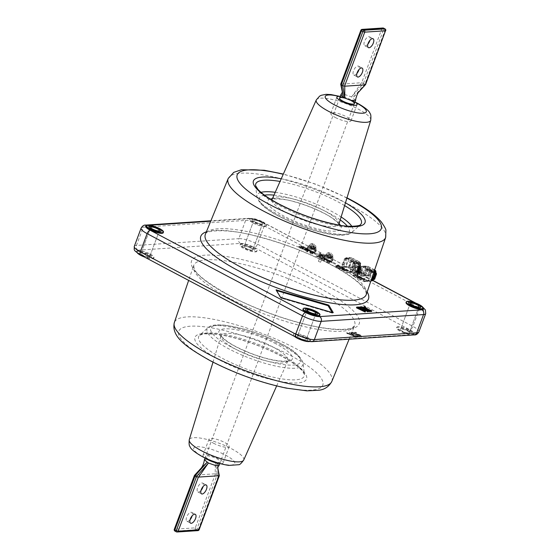 <?xml version="1.0" encoding="UTF-8"?>
<svg xmlns="http://www.w3.org/2000/svg" width="560" height="560" viewBox="0 0 560 560"><rect width="100%" height="100%" fill="white"/><g stroke="black" fill="none" stroke-linecap="round" stroke-linejoin="round"><path stroke-width="0.42" stroke-dasharray="2.8 2.1" d="M324.702 256.011L325.703 255.584A3.654 0.882 -159.5 0 1 325.556 255.682A3.654 0.882 -159.5 0 1 320.432 254.359A3.654 0.882 -159.5 0 1 318.927 253.204A3.654 0.882 -159.5 0 1 320.418 252.784L320.565 253.813A2.87 0.693 20.5 0 0 319.368 253.946A2.87 0.693 20.5 0 0 319.389 254.142A2.87 0.693 20.5 0 0 320.572 255.052A2.87 0.693 20.5 0 0 324.59 256.088A2.87 0.693 20.5 0 0 324.702 256.011L324.205 256.018C324.66 255.563 323.946 255.185 322.07 254.884A2.87 0.693 20.5 0 0 319.144 254.534A2.87 0.693 20.5 0 0 320.348 255.633A2.87 0.693 20.5 0 0 324.52 256.543A2.87 0.693 20.5 0 0 324.205 256.018L324.702 256.011M137.389 253.015A8.96 2.17 -159.5 0 1 136.934 251.881A8.96 2.17 -159.5 0 1 149.961 254.709A8.96 2.17 -159.5 0 1 153.72 258.153A8.96 2.17 -159.5 0 1 144.361 256.97M150.206 254.058A8.96 2.17 -159.5 0 1 153.965 257.502A8.96 2.17 -159.5 0 1 140.938 254.674A8.96 2.17 -159.5 0 1 137.179 251.23A8.96 2.17 -159.5 0 1 150.206 254.058M142.919 255.178A4.662 1.127 -159.5 0 1 140.966 253.386A4.662 1.127 -159.5 0 1 147.742 254.856A4.662 1.127 -159.5 0 1 149.695 256.648A4.662 1.127 -159.5 0 1 142.919 255.178A4.662 1.127 -159.5 0 1 140.966 253.386A4.662 1.127 -159.5 0 1 147.742 254.856A4.662 1.127 -159.5 0 1 149.695 256.648A4.662 1.127 -159.5 0 1 142.919 255.178M163.219 232.75A8.96 2.17 20.5 0 0 159.46 229.306A8.96 2.17 20.5 0 0 146.433 226.471M294.539 336.455A8.96 2.17 -159.5 0 1 293.454 334.719A8.96 2.17 -159.5 0 1 306.481 337.554A8.96 2.17 -159.5 0 1 310.24 340.998A8.96 2.17 -159.5 0 1 309.106 341.565M306.726 336.903A8.96 2.17 -159.5 0 1 310.485 340.347A8.96 2.17 -159.5 0 1 297.458 337.512A8.96 2.17 -159.5 0 1 293.699 334.068A8.96 2.17 -159.5 0 1 306.726 336.903M299.439 338.016A4.662 1.127 -159.5 0 1 297.486 336.224A4.662 1.127 -159.5 0 1 304.255 337.701A4.662 1.127 -159.5 0 1 306.208 339.493A4.662 1.127 -159.5 0 1 299.439 338.016M319.739 315.588A8.96 2.17 20.5 0 0 315.98 312.144A8.96 2.17 20.5 0 0 302.953 309.316M409.563 330.736A8.96 2.17 -159.5 0 1 413.322 334.18A8.96 2.17 -159.5 0 1 400.295 331.345A8.96 2.17 -159.5 0 1 396.536 327.901A8.96 2.17 -159.5 0 1 409.563 330.736M409.808 330.085A8.96 2.17 -159.5 0 1 413.567 333.529A8.96 2.17 -159.5 0 1 400.54 330.694A8.96 2.17 -159.5 0 1 396.781 327.25A8.96 2.17 -159.5 0 1 409.808 330.085M402.521 331.198A4.662 1.127 -159.5 0 1 400.561 329.406A4.662 1.127 -159.5 0 1 407.337 330.883A4.662 1.127 -159.5 0 1 409.29 332.675A4.662 1.127 -159.5 0 1 402.521 331.198A4.662 1.127 -159.5 0 1 400.561 329.406A4.662 1.127 -159.5 0 1 407.337 330.883A4.662 1.127 -159.5 0 1 409.29 332.675A4.662 1.127 -159.5 0 1 402.521 331.198M422.821 308.77A8.96 2.17 20.5 0 0 419.062 305.326A8.96 2.17 20.5 0 0 406.035 302.498M253.043 247.891A8.96 2.17 -159.5 0 1 256.802 251.335A8.96 2.17 -159.5 0 1 243.775 248.507A8.96 2.17 -159.5 0 1 240.016 245.063A8.96 2.17 -159.5 0 1 253.043 247.891M253.288 247.24A8.96 2.17 -159.5 0 1 257.047 250.684A8.96 2.17 -159.5 0 1 244.02 247.856A8.96 2.17 -159.5 0 1 240.261 244.412A8.96 2.17 -159.5 0 1 253.288 247.24M246.001 248.36A4.662 1.127 -159.5 0 1 244.048 246.568A4.662 1.127 -159.5 0 1 250.817 248.038A4.662 1.127 -159.5 0 1 252.777 249.83A4.662 1.127 -159.5 0 1 246.001 248.36M255.745 222.299A4.662 1.127 -159.5 0 1 253.792 220.507A4.662 1.127 -159.5 0 1 260.561 221.984A4.662 1.127 -159.5 0 1 262.514 223.776A4.662 1.127 -159.5 0 1 255.745 222.299M262.787 221.837A8.96 2.17 -159.5 0 1 266.546 225.281A8.96 2.17 -159.5 0 1 253.519 222.446A8.96 2.17 -159.5 0 1 249.76 219.002A8.96 2.17 -159.5 0 1 262.787 221.837M253.274 223.097A8.96 2.17 20.5 0 0 266.301 225.932A8.96 2.17 20.5 0 0 262.542 222.488A8.96 2.17 20.5 0 0 249.515 219.653A8.96 2.17 20.5 0 0 253.274 223.097M356.013 336.462L347.018 332.906L352.891 335.027L355.257 336.707L359.366 336.434L352.191 333.067L351.484 332.262L349.321 332.409L357.595 336.357L356.013 336.462L355.768 337.113L346.675 333.151L346.92 332.5M346.675 333.151L347.627 333.809L348.117 332.941M347.872 333.592L354.298 336.546L354.536 335.895M354.298 336.546L355.012 337.358L355.257 336.707M355.012 337.358L359.128 337.085L359.366 336.434M359.128 337.085L351.946 333.718L351.085 333.144L351.708 332.381L351.463 333.032L349.083 333.06L351.225 333.767L351.47 333.109M351.946 333.718L352.191 333.067M351.225 333.767L357.357 337.008L357.595 336.357M357.357 337.008L355.768 337.113M349.3 333.172L349.545 332.521M351.988 332.36L359.632 334.943L360.311 335.916L357.721 335.307L361.865 336.175L361.144 337.022L361.389 336.364L360.808 335.181L353.395 332.661L356.671 332.822L354.802 332.045L351.771 332.248L351.743 333.011L359.387 335.594L359.632 334.943M359.387 335.594L360.073 336.567L357.476 335.958L357.721 335.307M357.476 335.958L361.144 337.022L360.57 335.832L360.808 335.181M360.57 335.832L359.191 335.216L359.436 334.565M359.191 335.216L353.15 333.312L356.433 333.473L354.557 332.696L351.743 333.011M354.522 333.221L354.767 332.57M356.286 333.48L356.531 332.829M372.932 280.581L362.299 274.953L360.801 275.387C361.144 274.939 360.43 274.561 358.666 274.253L357.161 273.182L357.014 272.16L362.299 274.953A3.654 0.882 -159.5 0 1 357.028 273.728A3.654 0.882 -159.5 0 1 357.014 272.16L325.822 255.493L357.819 272.426M321.09 255.584L322.574 255.486L321.09 255.584M322.07 254.884L320.565 253.813M418.887 331.877A14.336 3.465 20.5 0 0 412.874 326.368L257.481 244.125L264.299 225.883A3.584 1.645 117.9 0 0 264.124 222.838A3.584 1.645 117.9 0 0 263.662 222.747L325.822 255.493M364.994 281.281L363.055 280.56L366.142 280.357L366.107 279.944L368.221 281.057L364.84 280.861L364.392 280.917L364.994 281.281M366.604 281.386L364.147 281.568L364.707 281.974L362.81 281.218L365.897 281.008L365.862 280.595L367.976 281.708L366.604 281.386L366.849 280.728M364.84 280.861L364.595 281.519M359.8 277.781L357.637 277.928L362.642 279.223L362.425 278.775L364.77 280.014L363.321 279.643L360.948 279.804L361.06 280.259L358.715 279.02L362.334 279.244L357.329 277.942L357.546 278.397L355.201 277.158L359.016 277.368L358.904 276.913L361.151 278.159L359.8 277.781L360.045 277.13L357.882 277.277L357.637 277.928M357.882 277.277L362.887 278.572L362.67 278.124L365.015 279.363L364.665 280.021M364.91 279.37L363.566 278.992L363.321 279.643M363.566 278.992L361.193 279.153L361.165 280.252L361.41 279.601L358.96 278.369L362.572 278.593L357.574 277.291L357.784 277.746L355.439 276.507L359.261 276.717L359.149 276.255L361.494 277.501L360.045 277.13M361.193 279.153L361.41 279.601L361.193 279.153M362.572 278.593L362.334 279.244M357.574 277.291L357.329 277.942M354.676 275.821L352.73 275.1L355.824 274.897L355.684 274.484L357.896 275.597L354.515 275.401L354.067 275.457L354.676 275.821M356.279 275.919L353.822 276.108L354.389 276.514L352.485 275.751L355.579 275.548L355.544 275.128L357.658 276.248L356.279 275.919L356.524 275.268M354.515 275.401L354.27 276.052M345.688 269.654L340.669 268.352L340.886 268.807L338.534 267.561L339.99 267.932L342.363 267.771L342.251 267.316L344.603 268.562L340.977 268.331L345.996 269.633L345.779 269.185L348.131 270.424L344.302 270.214L344.414 270.676L342.062 269.43L345.688 269.654M339.745 268.583L342.118 268.422L342.006 267.967L344.358 269.213L340.732 268.982L345.751 270.284L345.534 269.836L347.886 271.082L344.057 270.865L344.169 271.327L341.817 270.081L345.443 270.305L340.424 269.003L340.641 269.458L338.289 268.212L339.745 268.583L339.99 267.932M342.363 267.771L342.118 268.422M336.791 267.204L338.8 267.897L336.154 267.113L335.524 266.203L340.466 267.4L337.295 265.895L338.401 266.056L341.691 267.799L336.476 266.56L336.791 267.204L337.029 266.553L338.891 267.162L338.646 267.813M338.891 267.162L336.399 266.462L335.762 265.552L335.524 266.203M335.762 265.552L336.525 265.615L336.28 266.273M336.525 265.615L338.471 266.091L338.226 266.742M338.471 266.091L340.711 266.749L337.54 265.244L338.639 265.405L341.936 267.148L336.721 265.909L337.029 266.553M337.54 265.244L337.295 265.895M338.639 265.405L338.401 266.056M328.335 260.372L332.563 262.185L327.362 260.946L327.67 261.59L329.679 262.283L327.04 261.506L326.41 260.589L331.345 261.786L328.335 260.372M329.434 262.934L326.795 262.157L326.165 261.24L331.1 262.437L327.936 260.939L329.035 261.1L332.318 262.836L327.117 261.597L327.425 262.241L329.434 262.934L329.679 262.283M327.04 261.506L326.795 262.157M323.204 258.412L321.041 258.559L326.046 259.854L325.829 259.406L328.174 260.645L326.725 260.274L324.352 260.435L324.464 260.89L322.119 259.651L325.738 259.875L320.733 258.573L320.95 259.028L318.605 257.789L322.42 257.999L322.308 257.544L324.555 258.79L323.204 258.412L323.449 257.761L321.286 257.901L321.041 258.559M321.286 257.901L326.291 259.203L326.046 259.854M326.291 259.203L328.419 259.994L326.97 259.623L326.725 260.274M326.97 259.623L324.597 259.777L324.352 260.435M324.597 259.777L324.709 260.239L322.364 259L325.976 259.224L320.978 257.922L321.188 258.377L318.843 257.138L322.665 257.348L322.553 256.886L324.898 258.132L323.449 257.761M320.299 257.502L320.054 258.153M322.665 257.348L322.42 257.999M319.683 256.55L317.226 256.739L317.793 257.138L315.889 256.382L318.983 256.179L318.948 255.759L321.062 256.879L319.683 256.55L319.928 255.899L317.919 256.032L317.674 256.683M317.919 256.032L317.471 256.088L318.031 256.487L316.134 255.731L319.228 255.528L319.193 255.108L321.3 256.228L319.928 255.899M319.228 255.528L318.983 256.179L319.228 255.528M312.543 253.995L309.904 253.218L309.274 252.301L314.209 253.498L311.045 252L312.144 252.161L315.427 253.897L310.226 252.658L310.534 253.302L312.543 253.995L312.788 253.344L310.149 252.56L309.904 253.218M310.149 252.56L309.519 251.65L310.275 251.72L312.214 252.189L311.969 252.84M312.214 252.189L314.454 252.847L314.209 253.498M314.454 252.847L311.283 251.349L315.672 253.246L310.471 252.007L310.779 252.651L312.788 253.344M315.574 253.253L315.329 253.904M310.471 252.007L310.226 252.658M307.909 249.2L304.395 248.962L309.4 250.264L309.183 249.809L311.528 251.055L307.706 250.838L307.818 251.3L305.473 250.054L309.085 250.285L304.087 248.983L304.304 249.438L301.952 248.192L305.774 248.409L305.529 249.06L305.417 248.598L307.762 249.844L304.15 249.613L309.155 250.915L308.938 250.467L311.283 251.706L307.461 251.489L307.573 251.951L305.228 250.712L308.847 250.936L303.842 249.634L304.059 250.089L301.714 248.843L305.529 249.06L305.662 247.947L308.007 249.193L307.664 249.851M305.774 248.409L305.557 247.954L305.774 248.409M306.558 248.822L306.313 249.473M304.395 248.962L304.15 249.613M309.4 250.264L309.155 250.915L308.833 250.467L309.078 249.816L309.4 250.264M307.461 251.489L307.678 251.944L307.706 250.838L307.461 251.489M305.578 250.054L305.333 250.705M306.922 250.425L306.684 251.076M309.085 250.285L308.847 250.936M303.408 248.563L303.163 249.214M301.651 247.38L303.884 248.038L300.72 246.54L301.819 246.694L305.109 248.437L299.908 247.198L300.216 247.842L302.218 248.535L299.586 247.751L298.949 246.841L301.651 247.38L301.889 246.729L304.129 247.38L303.884 248.038M304.129 247.38L300.965 245.889L305.347 247.786L300.153 246.547L300.461 247.191L302.463 247.884L299.831 247.1L299.194 246.19L301.889 246.729M298.928 246.302L298.683 246.953L298.928 246.302M299.831 247.1L299.586 247.751M370.356 310.737L370.111 311.388L369.047 310.821M363.545 307.37L365.337 307.853L364.322 307.769L364.567 307.118M364.119 306.586L363.874 307.237M364.616 307.237L364.434 307.72L367.71 309.897L371.525 311.486M369.607 310.121L369.362 310.772M362.026 307.251L361.543 307.671L361.781 307.02M362.642 307.594L362.509 307.951M367.556 310.975L368.529 311.493L370.111 311.388M368.774 310.842L368.529 311.493M358.722 307.44L358.232 307.867L358.477 307.216M365.344 310.779L365.169 311.248M280.434 297.164A0.714 0.665 149.2 0 0 280.847 298.004L281.225 297.584M276.465 290.507L276.5 290.71A0.714 0.665 -30.8 0 1 276.08 289.863M276.605 290.738L280.847 298.004L332.353 313.089A0.714 0.665 149.2 0 0 333.256 312.634M332.731 312.669L332.353 313.089L327.971 305.641M328.146 305.816A0.714 0.665 -30.8 0 1 328.006 305.795L276.654 290.752M345.282 269.479A5.019 1.211 20.5 0 0 351.813 271.39A5.019 1.211 20.5 0 0 350.469 269.136A5.019 1.211 20.5 0 0 343.931 267.218A5.019 1.211 20.5 0 0 345.282 269.479M308.686 250.11A5.019 1.211 20.5 0 0 315.217 252.021A5.019 1.211 20.5 0 0 313.873 249.767A5.019 1.211 20.5 0 0 307.335 247.849A5.019 1.211 20.5 0 0 308.686 250.11A5.019 1.211 20.5 0 0 315.217 252.021A5.019 1.211 20.5 0 0 313.873 249.767A5.019 1.211 20.5 0 0 307.335 247.849A5.019 1.211 20.5 0 0 308.686 250.11M361.557 307.454L361.914 307.559M347.872 273.007L345.919 272.286L349.02 272.076L348.88 271.67L351.106 272.783L347.711 272.587L347.263 272.636L347.872 273.007M325.577 259.049A5.019 1.211 20.5 0 0 332.108 260.96A5.019 1.211 20.5 0 0 330.764 258.706A5.019 1.211 20.5 0 0 324.226 256.788A5.019 1.211 20.5 0 0 325.577 259.049A5.019 1.211 20.5 0 0 332.108 260.96A5.019 1.211 20.5 0 0 330.764 258.706A5.019 1.211 20.5 0 0 324.226 256.788A5.019 1.211 20.5 0 0 325.577 259.049M362.173 278.418A5.019 1.211 20.5 0 0 368.704 280.329A5.019 1.211 20.5 0 0 367.36 278.075A5.019 1.211 20.5 0 0 360.822 276.157A5.019 1.211 20.5 0 0 362.173 278.418M329.105 261.128L328.86 261.779M331.345 261.786L331.1 262.437M356.916 73.465A5.019 2.303 -62.1 0 1 354.41 75.124A5.019 2.303 -62.1 0 1 353.766 74.998A5.019 2.303 -62.1 0 1 353.78 70.105A5.019 2.303 -62.1 0 1 357.819 66.003A5.019 2.303 -62.1 0 1 358.463 66.129A5.019 2.303 -62.1 0 1 358.967 69.601M367.878 44.149A5.019 2.303 -62.1 0 1 365.372 45.808A5.019 2.303 -62.1 0 1 364.728 45.682A5.019 2.303 -62.1 0 1 364.735 40.789A5.019 2.303 -62.1 0 1 368.781 36.687A5.019 2.303 -62.1 0 1 369.418 36.813A5.019 2.303 -62.1 0 1 369.929 40.285M190.071 519.715A5.019 2.303 -62.1 0 1 187.558 521.374A5.019 2.303 -62.1 0 1 186.921 521.248A5.019 2.303 -62.1 0 1 186.928 516.362A5.019 2.303 -62.1 0 1 190.974 512.253A5.019 2.303 -62.1 0 1 191.611 512.379A5.019 2.303 -62.1 0 1 192.122 515.851M201.033 490.399A5.019 2.303 -62.1 0 1 198.52 492.058A5.019 2.303 -62.1 0 1 197.883 491.932A5.019 2.303 -62.1 0 1 197.89 487.046A5.019 2.303 -62.1 0 1 201.929 482.937A5.019 2.303 -62.1 0 1 202.573 483.063A5.019 2.303 -62.1 0 1 203.084 486.535M219.184 465.171L215.187 461.79L208.222 459.382L204.414 459.648M355.607 100.268L351.589 96.971L345.772 94.829L340.872 94.724M365.358 84.637L364.938 84.224L352.919 97.678L358.708 92.015M217.714 467.544L216.524 462.497L218.715 474.726L217.259 473.956L215.187 461.79L215.236 473.802L194.957 475.139L201.313 467.964M194.719 475.58L194.957 475.139M215.236 473.802L216.846 474.117L217.154 474.852L218.561 475.594L198.541 529.144A1.435 0.658 -62.1 0 1 197.309 530.502L176.547 531.874L175.14 531.125L195.902 529.753L197.309 530.502A1.435 1.225 86.2 0 0 197.89 530.628M218.715 474.726L219.128 475.328L218.561 475.594M219.128 475.328L219.065 475.923M216.846 474.117L217.259 473.956M361.382 82.922L351.589 96.971L363.447 83.433L361.697 82.705L340.711 84.189M385.714 30.681L385.119 30.128L364.938 84.224M363.447 83.433L383.705 29.379L381.843 28.833L361.697 82.705M364.896 84.196L363.489 83.454M342.279 92.47L341.103 84.266M335.328 117.502A10.752 2.604 20.5 0 0 350.966 120.897A10.752 2.604 20.5 0 0 346.458 116.767A10.752 2.604 20.5 0 0 330.82 113.372A10.752 2.604 20.5 0 0 335.328 117.502M354.984 101.955A10.752 2.604 20.5 0 0 352.541 100.478A10.752 2.604 20.5 0 0 340.214 96.432M351.064 100.576A7.882 1.911 20.5 0 0 344.078 97.965M220.108 463.603A10.752 2.604 20.5 0 0 223.09 462.917A10.752 2.604 20.5 0 0 218.582 458.787A10.752 2.604 20.5 0 0 202.944 455.385A10.752 2.604 20.5 0 0 204.75 457.856M213.542 443.233A10.752 2.604 20.5 0 0 229.18 446.628A10.752 2.604 20.5 0 0 224.672 442.498A10.752 2.604 20.5 0 0 209.034 439.103A10.752 2.604 20.5 0 0 213.542 443.233M208.936 459.424A7.882 1.911 20.5 0 0 219.212 462.427A7.882 1.911 20.5 0 0 217.098 458.885A7.882 1.911 20.5 0 0 206.822 455.875A7.882 1.911 20.5 0 0 208.936 459.424M358.708 273.903L360.962 275.093A2.87 0.693 -159.5 0 0 358.708 273.903M298.186 335.923A4.662 1.127 -159.5 0 1 303.296 337.232A4.662 1.127 -159.5 0 1 306.208 339.493A4.662 1.127 -159.5 0 1 305.508 339.794A4.662 1.127 -159.5 0 1 300.398 338.485A4.662 1.127 -159.5 0 1 297.486 336.224A4.662 1.127 -159.5 0 1 298.186 335.923M306.915 340.543A6.454 1.561 -159.5 0 1 298.508 338.079A6.454 1.561 -159.5 0 1 296.779 335.174A6.454 1.561 -159.5 0 1 305.186 337.638A6.454 1.561 -159.5 0 1 306.915 340.543M325.948 259.021A4.298 1.043 20.5 0 0 332.199 260.379A4.298 1.043 20.5 0 0 330.393 258.727A4.298 1.043 20.5 0 0 324.142 257.369A4.298 1.043 20.5 0 0 325.948 259.021M326.431 257.719A4.298 1.043 20.5 0 0 332.682 259.077A4.298 1.043 20.5 0 0 330.883 257.425A4.298 1.043 20.5 0 0 324.625 256.067A4.298 1.043 20.5 0 0 326.431 257.719A4.298 1.043 -159.5 0 1 324.625 256.067A4.298 1.043 -159.5 0 1 330.883 257.425A4.298 1.043 -159.5 0 1 332.682 259.077A4.298 1.043 -159.5 0 1 326.431 257.719M309.057 250.082A4.298 1.043 20.5 0 0 315.308 251.44A4.298 1.043 20.5 0 0 313.502 249.788A4.298 1.043 20.5 0 0 307.251 248.43A4.298 1.043 20.5 0 0 309.057 250.082M309.54 248.78A4.298 1.043 20.5 0 0 315.798 250.138A4.298 1.043 20.5 0 0 313.992 248.486A4.298 1.043 20.5 0 0 307.741 247.128A4.298 1.043 20.5 0 0 309.54 248.78A4.298 1.043 -159.5 0 1 307.741 247.128A4.298 1.043 -159.5 0 1 313.992 248.486A4.298 1.043 -159.5 0 1 315.798 250.138A4.298 1.043 -159.5 0 1 309.54 248.78M408.268 330.82A6.454 1.561 -159.5 0 1 409.997 333.725A6.454 1.561 -159.5 0 1 401.59 331.261A6.454 1.561 -159.5 0 1 399.861 328.356A6.454 1.561 -159.5 0 1 408.268 330.82M261.814 224.077A4.662 1.127 -159.5 0 1 256.704 222.768A4.662 1.127 -159.5 0 1 253.792 220.507A4.662 1.127 -159.5 0 1 254.492 220.206A4.662 1.127 -159.5 0 1 259.602 221.515A4.662 1.127 -159.5 0 1 262.514 223.776A4.662 1.127 -159.5 0 1 261.814 224.077M252.07 250.138A4.662 1.127 -159.5 0 1 246.967 248.829A4.662 1.127 -159.5 0 1 244.048 246.568A4.662 1.127 -159.5 0 1 244.748 246.26A4.662 1.127 -159.5 0 1 249.858 247.576A4.662 1.127 -159.5 0 1 252.777 249.83A4.662 1.127 -159.5 0 1 252.07 250.138M253.085 219.457A6.454 1.561 -159.5 0 1 261.492 221.921A6.454 1.561 -159.5 0 1 263.221 224.826A6.454 1.561 -159.5 0 1 254.814 222.362A6.454 1.561 -159.5 0 1 253.085 219.457M243.341 245.518A6.454 1.561 -159.5 0 1 251.748 247.982A6.454 1.561 -159.5 0 1 253.477 250.88A6.454 1.561 -159.5 0 1 245.07 248.423A6.454 1.561 -159.5 0 1 243.341 245.518M141.995 255.241A6.454 1.561 -159.5 0 1 140.259 252.336A6.454 1.561 -159.5 0 1 148.666 254.8A6.454 1.561 -159.5 0 1 150.395 257.698A6.454 1.561 -159.5 0 1 141.995 255.241M320.747 254.569A1.54 0.371 -159.5 0 1 322.602 255.08A1.54 0.371 -159.5 0 1 323.323 255.822A1.54 0.371 -159.5 0 1 323.162 255.85A1.54 0.371 -159.5 0 1 321.65 255.493A1.54 0.371 -159.5 0 1 320.523 254.779A1.54 0.371 -159.5 0 1 320.747 254.569M322.763 256.032L320.726 255.122L322.763 256.032M320.446 262.22L318.409 261.31L320.446 262.22M322.112 254.534L324.366 255.724A2.87 0.693 -159.5 0 1 322.728 256.186A2.87 0.693 -159.5 0 1 319.277 254.359A2.87 0.693 -159.5 0 1 322.112 254.534A2.87 0.693 -159.5 0 1 324.366 255.724M332.122 312.487L332.402 312.963L280.896 297.878L280.532 297.262M355.712 265.797L358.197 266.028L359.989 268.058L358.33 269.248L356.979 267.358L354.305 267.12L352.702 271.397L357.231 273.791L358.897 269.549L358.33 269.248M375.025 270.368L367.241 266.056L361.571 266.434A1.435 1.225 -93.8 0 0 359.968 267.127L365.631 266.749A1.435 0.364 -159.3 0 1 367.5 267.295L374.416 270.956L375.865 272.041L375.375 272.573M350.63 261.261L353.01 260.792L358.512 263.704L358.463 263.095L352.975 260.19L353.143 259.7L348.474 258.335L345.401 266.455L348.985 267.225L351.19 261.387L353.507 262.444A1.435 0.371 -159.6 0 1 355.278 262.983L359.989 265.475L358.239 270.375L358.708 271.012L360.451 266.119A1.435 0.364 19.7 0 0 360.591 266.028A1.435 0.364 19.7 0 0 359.989 265.475A1.435 0.658 -62.1 0 0 359.912 264.278L355.18 261.779A1.435 1.19 -65.5 0 0 355.124 261.751L355.124 261.751A1.435 1.19 -65.5 0 0 353.507 262.444L351.701 267.302L353.472 267.848L355.278 262.983A1.435 0.658 -62.1 0 0 355.201 261.786A1.435 1.435 0 0 0 355.124 261.751L352.954 260.764L352.975 260.19L350.63 261.261L348.425 267.092M344.547 259.077A1.435 1.33 -30.8 0 1 346.346 258.181L350.084 257.635A1.435 1.225 -93.8 0 0 348.474 258.335L345.03 258.559L344.547 259.077L345.03 258.559A1.435 1.225 86.2 0 1 346.059 257.74L344.491 258.79L341.341 266.917L341.88 266.686L345.03 258.559L344.547 259.077L345.996 260.176L342.839 268.296C341.264 267.393 340.942 266.854 341.88 266.686L345.401 266.455M373.709 272.678L369.803 272.447L367.262 271.432A1.435 0.658 -62.1 0 1 368.487 270.088L371.287 270.914L374.374 270.704M368.466 276.045L370.013 271.866A1.435 0.371 20.4 0 0 370.902 272.062L369.348 276.255L367.976 275.94L369.782 271.068A0.714 0.595 114.5 0 1 370.622 270.739L373.961 272.664L368.459 269.752A1.435 0.658 117.9 0 0 368.459 269.752L368.431 269.738A1.435 0.658 117.9 0 1 368.368 268.534L366.59 268.744L363.993 275.401L363.132 275.17L366.191 267.057A0.714 0.616 86.2 0 1 366.996 266.707L361.333 267.085A0.714 0.616 -93.8 0 0 360.528 267.428L357.378 275.548L364.609 279.594L368.34 280.693L371.868 280.455L374.15 273.525L375.62 274.162L373.87 279.062L372.029 279.44L371.868 280.455L374.808 272.279A0.714 0.616 86.2 0 0 374.486 271.334L371.049 271.565A0.714 0.616 -93.8 0 1 371.371 272.503L374.808 272.279C375.564 272.139 375.305 271.712 374.038 270.991L373.877 271.453L374.843 271.936L371.882 279.531M363.132 275.17L357.378 275.548M366.156 269.682A1.435 0.364 20.7 0 0 367.766 270.151L365.603 275.877L363.993 275.401M370.622 270.739L368.445 269.745L367.766 270.151L369.782 271.068M368.34 280.693L371.371 272.503M372.302 280.266L375.242 272.09L374.808 272.279M373.961 272.664A0.714 0.672 112.5 0 1 374.241 273.588M375.34 273.238A0.714 0.672 112.5 0 1 375.62 274.162M367.976 275.94L365.603 275.877M356.944 271.887L351.183 272.272L354.207 264.089A0.714 0.616 -93.8 0 0 353.892 263.144L359.555 262.766A0.714 0.616 86.2 0 1 359.877 263.711L356.944 271.887L356.489 271.054L358.568 265.286L359.856 265.818L358.106 270.718L359.632 266.098A1.435 0.364 19.7 0 0 359.548 266.175A1.435 0.364 19.7 0 0 359.632 266.371L358.239 270.375M346.395 258.517A0.714 0.616 -93.8 0 0 345.59 258.867L342.447 266.98L345.968 266.749L349.034 258.636A0.714 0.616 86.2 0 1 349.839 258.286L346.395 258.517M345.59 258.867L349.034 258.636L352.772 259.728L352.597 260.19L351.323 259.483L351.708 261.646L349.489 267.519L345.968 266.749M352.702 267.708L354.249 263.522A1.435 0.371 20.4 0 0 355.138 263.718L353.584 267.911L352.212 267.596L354.018 262.731L351.708 261.646A0.714 0.595 129.6 0 1 352.59 261.338L352.667 261.394A0.714 0.595 114.5 0 1 352.695 261.408L359.576 264.894A0.714 0.672 112.5 0 1 359.856 265.818M351.82 261.723A0.714 0.595 118.4 0 1 352.667 261.394L354.83 262.381A0.714 0.595 114.5 0 1 354.858 262.395M359.576 264.894L358.197 264.32L358.568 265.286A1.435 0.35 19.8 0 0 358.435 265.37A1.435 0.35 19.8 0 0 358.897 265.839L356.818 271.607L356.489 271.054L358.106 270.718M358.197 264.32L352.695 261.408M351.862 261.744A0.714 0.595 114.5 0 1 352.667 261.394M354.018 262.731A0.714 0.595 114.5 0 1 354.83 262.381M352.212 267.596L349.489 267.519M373.87 279.062L375.396 274.442A1.435 0.364 19.7 0 0 375.312 274.519A1.435 0.364 19.7 0 0 375.396 274.715L373.891 278.656L374.472 279.356M356.538 265.65L360.304 268.177C359.786 266.553 358.533 265.706 356.538 265.65L355.782 265.797L356.433 267.316C358.043 266.665 359.191 267.274 359.884 269.143L360.451 269.444L358.869 273.686L363.573 273.287L359.457 273.497L360.92 269.577L360.605 268.044L358.995 269.71L357.224 273.728L359.751 267.218L360.353 267.771L357.455 275.24L350.126 271.362L352.359 270.935L353.843 266.98L355.432 265.307L355.768 266.854L354.347 271.285L358.869 273.686M360.178 268.065L359.884 269.143M357.448 273.63L359.751 267.218A1.435 1.435 0 0 1 360.99 266.301L366.66 265.93A1.435 1.225 -93.8 0 0 365.631 266.749L363.174 273.252M373.303 279.594L372.617 279.734L374.738 274.022L374.241 271.446L374.738 273.854L372.428 280.756M374.738 274.022L375.291 274.078M371.287 270.914A1.435 1.225 -93.8 0 1 371.931 272.797L368.907 280.987L370.93 280.854M368.907 280.987L364.238 279.622L342.839 268.296M354.368 270.802L358.085 270.557L360.444 264.005A1.435 0.35 19.8 0 0 360.661 263.907A1.435 0.35 19.8 0 0 360.059 263.361L359.534 264.81L358.463 263.095M359.233 264.852L358.498 263.697L359.891 264.271L355.201 261.786A1.435 0.658 -62.1 0 0 355.18 261.779L358.498 263.697L359.156 265.587L360.451 266.119A1.435 1.344 -67.5 0 0 359.891 264.271A1.435 0.658 -62.1 0 1 359.912 264.278A1.435 1.435 0 0 1 360.591 266.028L358.841 270.928L357.091 271.341L364.217 275.303L365.099 275.576L365.344 274.925L357.329 270.683L357.091 271.341L357.329 271.656L357.602 270.872L358.498 270.942L358.085 270.557L360.661 263.907A1.435 1.435 0 0 0 359.982 262.15L353.066 258.496A1.435 0.658 117.9 0 1 353.143 259.7L360.059 263.361A1.435 0.658 -62.1 0 0 359.982 262.15A1.435 0.658 -62.1 0 0 359.8 262.115L351.365 257.845A1.435 0.399 106.3 0 0 351.281 257.775L353.066 258.496A1.435 0.658 117.9 0 0 352.884 258.454M359.191 264.852L359.324 265.867L359.191 264.852M357.329 270.683L359.156 265.587L357.322 270.529M351.701 267.302L348.985 267.225M352.954 260.764L352.961 260.183M350.126 271.362L352.905 263.83L354.774 264.376A1.435 1.225 86.2 0 0 354.13 262.493L347.214 258.832A1.435 0.658 117.9 0 0 345.996 260.176L352.905 263.83A1.435 0.658 -62.1 0 1 354.13 262.493L359.8 262.115A1.435 1.225 -93.8 0 1 360.444 264.005L354.774 264.376L352.352 270.935M357.238 273.7L357.455 275.24M374.64 269.92L374.339 269.752A1.435 0.658 117.9 0 1 374.416 270.956L374.241 271.446L368.739 268.527L366.954 268.737L367.605 269.283L368.781 269.136L375.655 272.615A1.435 0.658 -62.1 0 1 375.676 272.622A1.435 0.658 -62.1 0 1 375.753 273.819L374.003 278.719M368.781 269.136L370.944 270.123A1.435 0.658 -62.1 0 1 370.965 270.13L375.676 272.622A1.435 1.435 0 0 1 375.788 272.692A1.435 1.344 -67.5 0 0 375.655 272.615L370.944 270.123A1.435 1.19 -65.5 0 0 370.888 270.095L368.725 269.108L368.739 268.527M365.344 274.925L367.248 269.864L369.271 270.788L367.465 275.646L369.236 276.192L371.042 271.327L375.753 273.819A1.435 0.364 19.7 0 1 376.306 274.218M369.271 270.788A1.435 0.371 -159.6 0 1 371.042 271.327A1.435 0.658 -62.1 0 0 370.965 270.13A1.435 1.435 0 0 0 370.888 270.095L370.888 270.095A1.435 1.19 -65.5 0 0 369.271 270.788M374.157 269.717A1.435 0.658 117.9 0 1 374.339 269.752L367.423 266.091A1.435 1.435 0 0 0 366.66 265.93A1.435 1.225 -93.8 0 1 367.241 266.056A1.435 0.658 -62.1 0 1 367.423 266.091A1.435 0.658 -62.1 0 1 367.5 267.295L366.436 269.633L367.248 269.864L367.605 269.283M367.465 275.646L365.099 275.576M366.436 269.633L364.595 274.512L365.414 274.722M364.595 274.512L363.573 273.287M364.567 274.477L363.328 273.49M364.504 274.519L364.217 275.303M358.295 270.473L358.498 270.942L358.288 270.487L357.553 270.781L359.324 265.867M360.668 272.972A1.61 0.392 -159.5 0 1 358.568 272.356A1.61 0.392 -159.5 0 1 358.134 271.628A1.61 0.392 -159.5 0 1 360.234 272.244A1.61 0.392 -159.5 0 1 360.668 272.972M358.246 271.026L354.347 271.285L355.866 267.015L356.433 267.316M352.499 272.853L354.165 272.748L358.106 274.827L356.44 274.939L352.499 272.853L354.095 268.87L355.684 268.765C355.999 265.846 361.074 268.527 359.506 270.781L358.561 273.518M355.684 268.765L354.165 272.748M355.579 265.832L354.872 267.421M352.702 271.397L357.231 273.791M354.095 268.87C354.466 265.944 359.534 268.632 357.917 270.886L356.916 273.63M356.384 272.265A3.22 0.777 20.5 0 0 357.252 273.714A3.22 0.777 20.5 0 0 361.445 274.939A3.22 0.777 20.5 0 0 360.584 273.49A3.22 0.777 20.5 0 0 356.384 272.265M342.447 266.98C341.691 267.12 341.95 267.547 343.21 268.275L351.183 272.272M374.227 271.439L374.276 272.041M361.242 269.136A2.149 0.518 20.5 0 0 358.806 268.492A2.149 0.518 20.5 0 0 358.484 268.618A2.149 0.518 20.5 0 0 359.065 269.283L359.45 269.255L358.988 270.473L360.409 270.382L361.242 269.136L360.542 271.39L358.75 271.124L358.071 271.551L359.065 269.283M357.434 271.257A2.506 0.609 20.5 0 0 357.063 271.404A2.506 0.609 20.5 0 0 358.596 272.622A2.506 0.609 20.5 0 0 361.375 273.343A2.506 0.609 20.5 0 0 361.76 273.161A2.506 0.609 20.5 0 0 360.15 271.95A2.506 0.609 20.5 0 0 357.434 271.257M359.45 269.255L359.737 269.64A2.149 0.518 20.5 0 0 362.18 270.284A2.149 0.518 20.5 0 0 362.509 270.123A2.149 0.518 20.5 0 0 361.921 269.493L360.864 269.164M359.737 269.64L358.75 271.908A2.429 0.588 -159.5 0 1 358.071 271.551M360.542 271.39A2.429 0.588 -159.5 0 1 361.221 271.747L360.017 271.425M361.221 271.747L361.921 269.493M326.06 255.416A3.192 0.77 20.5 0 1 329.315 255.808A3.192 0.77 20.5 0 1 332.031 257.649A3.192 0.77 20.5 0 1 331.73 257.838L331.898 256.942A3.192 0.77 20.5 0 0 332.374 256.739A3.192 0.77 20.5 0 0 329.658 254.898A3.192 0.77 20.5 0 0 326.403 254.499A3.192 0.77 20.5 0 0 328.076 255.899A3.192 0.77 20.5 0 0 331.443 256.935L331.338 257.859A3.192 0.77 20.5 0 1 327.894 256.886A3.192 0.77 20.5 0 1 326.06 255.416L326.403 254.499M309.169 246.477A3.192 0.77 20.5 0 1 312.424 246.869A3.192 0.77 20.5 0 1 315.147 248.71A3.192 0.77 20.5 0 1 314.839 248.892L315.007 248.003A3.192 0.77 20.5 0 0 315.483 247.793A3.192 0.77 20.5 0 0 312.767 245.959A3.192 0.77 20.5 0 0 309.512 245.56A3.192 0.77 20.5 0 0 311.185 246.96A3.192 0.77 20.5 0 0 314.552 247.996L314.454 248.92A3.192 0.77 20.5 0 1 311.003 247.947A3.192 0.77 20.5 0 1 309.169 246.477L309.512 245.56M331.268 256.382A4.298 1.043 -159.5 0 1 333.074 258.034A4.298 1.043 -159.5 0 1 326.823 256.676A4.298 1.043 -159.5 0 1 325.017 255.024A4.298 1.043 -159.5 0 1 331.268 256.382M330.232 256.452A2.296 0.553 -159.5 0 1 330.848 257.481A2.296 0.553 -159.5 0 1 327.859 256.606A2.296 0.553 -159.5 0 1 327.243 255.577A2.296 0.553 -159.5 0 1 330.232 256.452M314.384 247.443A4.298 1.043 -159.5 0 1 316.183 249.095A4.298 1.043 -159.5 0 1 309.932 247.737A4.298 1.043 -159.5 0 1 308.126 246.085A4.298 1.043 -159.5 0 1 314.384 247.443M313.341 247.513A2.296 0.553 -159.5 0 1 313.957 248.542A2.296 0.553 -159.5 0 1 310.968 247.667A2.296 0.553 -159.5 0 1 310.352 246.638A2.296 0.553 -159.5 0 1 313.341 247.513M328.706 254.471A3.598 0.868 20.5 0 0 326.032 254.324A3.598 0.868 20.5 0 0 330.071 256.76A3.598 0.868 20.5 0 0 332.766 256.844A3.598 0.868 20.5 0 0 328.706 254.471M328.622 253.358A3.143 0.763 -159.5 0 1 329.203 253.512A3.143 0.763 -159.5 0 1 329.812 253.708L330.981 255.661A3.143 0.763 -159.5 0 1 330.4 255.514A3.143 0.763 -159.5 0 1 329.791 255.318L328.622 253.358A3.598 1.008 106.3 0 1 329.532 252.567A3.598 1.008 106.3 0 1 329.791 255.318M330.981 255.661A3.598 1.008 -73.7 0 0 330.82 252.945A3.598 1.008 -73.7 0 0 329.812 253.708M311.815 245.532A3.598 0.868 20.5 0 0 309.141 245.385A3.598 0.868 20.5 0 0 313.18 247.821A3.598 0.868 20.5 0 0 315.875 247.898A3.598 0.868 20.5 0 0 311.815 245.532M314.09 246.722A3.598 1.008 -73.7 0 0 313.936 244.006A3.598 1.008 -73.7 0 0 312.921 244.769L314.09 246.722A3.143 0.763 -159.5 0 1 313.509 246.575A3.143 0.763 -159.5 0 1 312.9 246.379L311.731 244.419A3.598 1.008 106.3 0 1 312.641 243.628A3.598 1.008 106.3 0 1 312.9 246.379M311.731 244.419A3.143 0.763 -159.5 0 1 312.312 244.573A3.143 0.763 -159.5 0 1 312.921 244.769M229.747 298.48A85.911 20.783 -159.5 0 1 193.669 265.594A85.911 20.783 -159.5 0 1 318.633 292.6A85.911 20.783 -159.5 0 1 354.606 325.766A85.911 20.783 -159.5 0 1 229.747 298.48M321.664 289.317A89.495 21.651 20.5 0 0 205.079 255.171A89.495 21.651 20.5 0 0 229.075 295.442A89.495 21.651 20.5 0 0 345.667 329.581A89.495 21.651 20.5 0 0 321.664 289.317M331.828 381.437A84.07 20.342 20.5 0 0 296.625 348.978A84.07 20.342 20.5 0 0 174.335 322.553M290.556 355.544A76.909 18.606 -159.5 0 1 311.178 390.145A76.909 18.606 -159.5 0 1 210.987 360.808A76.909 18.606 -159.5 0 1 190.365 326.207A76.909 18.606 -159.5 0 1 290.556 355.544M219.961 360.213A59.556 14.406 20.5 0 0 297.549 382.935A59.556 14.406 20.5 0 0 281.582 356.139A59.556 14.406 20.5 0 0 203.987 333.417A59.556 14.406 20.5 0 0 219.961 360.213M280.595 354.445A56.35 13.636 -159.5 0 1 304.416 374.367A56.35 13.636 -159.5 0 1 277.389 378.077A56.35 13.636 -159.5 0 1 222.292 358.302A56.35 13.636 -159.5 0 1 199.668 335.202A56.35 13.636 -159.5 0 1 280.595 354.445M281.435 345.198A51.17 12.376 20.5 0 0 207.956 327.719A51.17 12.376 20.5 0 0 228.501 348.698A51.17 12.376 20.5 0 0 278.53 366.646A51.17 12.376 20.5 0 0 303.065 363.279A51.17 12.376 20.5 0 0 281.435 345.198M230.832 346.787A47.964 11.606 -159.5 0 1 217.973 325.206A47.964 11.606 -159.5 0 1 280.455 343.504A47.964 11.606 -159.5 0 1 293.314 365.085A47.964 11.606 -159.5 0 1 230.832 346.787M275.933 343.805A39.221 9.485 20.5 0 0 224.84 328.839A39.221 9.485 20.5 0 0 235.354 346.486A39.221 9.485 20.5 0 0 286.447 361.452A39.221 9.485 20.5 0 0 275.933 343.805M236.061 349.433A35.644 8.624 -159.5 0 1 221.074 335.853A35.644 8.624 -159.5 0 1 272.937 346.99A35.644 8.624 -159.5 0 1 287.833 360.808A35.644 8.624 -159.5 0 1 236.061 349.433M243.719 460.04A29.071 7.035 20.5 0 0 231.567 448.77A29.071 7.035 20.5 0 0 189.266 439.684M225.568 455.147A21.91 5.299 -159.5 0 1 231.448 465.003A21.91 5.299 -159.5 0 1 202.902 456.645A21.91 5.299 -159.5 0 1 197.022 446.782A21.91 5.299 -159.5 0 1 225.568 455.147M206.381 231.819A89.495 21.651 -159.5 0 1 330.925 264.558A89.495 21.651 -159.5 0 1 367.171 291.935M330.253 261.52A85.911 20.783 20.5 0 0 205.394 234.234C204.47 230.769 225.82 227.92 255.066 235.879C281.533 242.571 306.663 252.105 330.463 264.474C345.079 272.279 355.481 279.412 361.669 285.859L365.785 291.417L366.331 294.406A85.911 20.783 20.5 0 0 330.253 261.52M228.172 178.563A84.07 20.342 -159.5 0 1 350.357 205.268A84.07 20.342 -159.5 0 1 385.665 237.447M281.239 178.78A59.556 14.406 -159.5 0 1 340.039 199.787A59.556 14.406 -159.5 0 1 345.471 202.797M351.841 226.338A51.17 12.376 -159.5 0 1 352.044 232.281C342.727 240.646 305.312 229.88 279.09 216.405C269.738 211.477 263.2 206.731 259.469 202.167L256.935 196.721L255.584 185.633A56.35 13.636 20.5 0 0 279.405 205.555A56.35 13.636 20.5 0 0 360.332 224.798L352.044 232.281A51.17 12.376 -159.5 0 1 278.565 214.802A51.17 12.376 -159.5 0 1 256.935 196.721A51.17 12.376 -159.5 0 1 260.988 192.374M344.617 205.59A56.35 13.636 20.5 0 0 337.708 201.698A56.35 13.636 20.5 0 0 280.049 181.454M275.226 192.311A51.17 12.376 -159.5 0 1 331.499 211.302A51.17 12.376 -159.5 0 1 341.131 216.958M340.228 219.898A47.964 11.606 20.5 0 0 329.168 213.213A47.964 11.606 20.5 0 0 273.973 195.125M264.516 195.16A47.964 11.606 20.5 0 0 279.545 216.496A47.964 11.606 20.5 0 0 331.583 234.199A47.964 11.606 20.5 0 0 347.347 226.128M338.926 224.147A35.644 8.624 20.5 0 0 323.939 210.567A35.644 8.624 20.5 0 0 272.167 199.192M271.985 200.074A35.644 8.624 20.5 0 0 287.063 213.01A35.644 8.624 20.5 0 0 338.485 224.938M340.375 225.26A39.221 9.485 -159.5 0 1 325.269 230.468A39.221 9.485 -159.5 0 1 284.067 216.195A39.221 9.485 -159.5 0 1 270.347 199.073M272.405 198.66A39.221 9.485 -159.5 0 1 324.646 213.514A39.221 9.485 -159.5 0 1 339.101 223.594M316.281 99.96A29.071 7.035 -159.5 0 1 358.512 109.242A29.071 7.035 -159.5 0 1 370.734 120.316M356.104 102.837A21.91 5.299 20.5 0 0 338.793 96.369M346.913 198.093A76.909 18.606 20.5 0 0 283.234 174.286M353.521 335.923L353.766 335.272M352.646 335.678L352.891 335.027M138.061 250.173L240.401 243.404A10.752 2.604 -159.5 0 1 254.408 247.506L409.801 329.749A10.752 2.604 -159.5 0 1 412.685 334.586L310.345 341.355A10.752 2.604 -159.5 0 1 296.338 337.253L140.945 255.01A10.752 2.604 -159.5 0 1 138.061 250.173A3.584 3.066 86.2 0 1 136.465 245.42A14.336 3.465 20.5 0 0 134.295 246.365M240.401 243.404A3.584 3.066 86.2 0 1 238.805 238.651L136.465 245.42L143.283 227.185L245.623 220.416L238.805 238.651A14.336 3.465 20.5 0 1 257.481 244.125A3.584 1.645 -62.1 0 1 254.408 247.506M140.945 255.01A3.584 1.645 -62.1 0 1 140.483 254.919M296.338 337.253A3.584 1.645 -62.1 0 1 295.876 337.162M311.801 341.67A3.584 3.066 86.2 0 1 310.345 341.355M414.141 334.901A3.584 3.066 86.2 0 1 412.685 334.586M263.662 222.747A10.752 2.604 20.5 0 0 249.655 218.645A3.584 3.066 -93.8 0 0 248.199 218.33A3.584 3.066 -93.8 0 0 245.623 220.416A14.336 3.465 -159.5 0 1 264.299 225.883L419.692 308.126L412.874 326.368A3.584 1.645 -62.1 0 1 409.801 329.749M415.639 303.03L419.517 305.081A3.584 1.645 117.9 0 1 419.692 308.126A14.336 3.465 -159.5 0 1 425.705 313.635M141.113 228.123A14.336 3.465 -159.5 0 1 143.283 227.185A3.584 3.066 -93.8 0 1 145.859 225.099M149.415 225.274L147.315 225.414A3.584 3.066 -93.8 0 0 147.238 225.372M249.655 218.645L210.714 221.221M422.611 306.985L419.517 305.081A3.584 1.645 117.9 0 0 419.055 304.99L414.701 302.687M423.094 307.839A10.752 2.604 20.5 0 0 419.055 304.99M367.955 309.246L367.71 309.897M215.404 473.991L195.265 527.856L174.503 529.228L194.642 475.363M174.286 529.319L174.503 529.228A1.435 1.225 86.2 0 0 175.14 531.125M195.902 529.753A1.435 1.225 86.2 0 1 195.265 527.856L197.134 528.402A1.435 0.658 -62.1 0 1 195.902 529.753M199.143 529.697L197.134 528.402L217.154 474.852M340.935 84.077L361.074 30.205L381.843 28.833A1.435 1.225 -93.8 0 1 382.872 28M383.768 28.294A1.435 0.658 -62.1 0 1 383.705 29.379L385.119 30.128A1.435 0.658 -62.1 0 0 385.042 28.91M361.074 30.205A1.435 1.225 86.2 0 1 362.11 29.372M358.197 266.028A1.435 0.658 117.9 0 0 356.979 267.358M375.865 272.041A1.435 1.33 149.2 0 0 375.767 270.935M350.609 258.678A1.435 0.399 106.3 0 1 351.281 257.775L346.059 257.74A1.435 1.225 86.2 0 1 346.64 257.866M369.803 272.447A1.435 0.399 -73.7 0 0 370.006 270.704M366.191 267.057L360.528 267.428M374.843 271.936L372.022 279.776M354.207 264.089L359.877 263.711M348.383 267.26L351.323 259.483M368.487 270.088L361.571 266.434A1.435 0.658 117.9 0 0 360.353 267.771L367.262 271.432L364.238 279.622M347.214 258.832L346.346 258.181M350.084 257.635L351.365 257.845M363.265 273.462L358.498 270.942M324.59 256.088L325.556 255.682M324.52 256.543L324.73 255.969M153.72 258.153L153.965 257.502M150.71 227.325L140.966 253.386L150.71 227.325M310.24 340.998L310.485 340.347M307.223 310.17L297.486 336.224L307.223 310.17M349.111 339.206L354.606 325.766L352.233 327.663C349.818 328.895 342.685 330.393 326.802 328.363C299.88 324.968 258.412 310.996 229.537 295.526C207.697 283.192 195.93 274.218 194.229 268.611L193.669 265.594L188.643 280.406M304.416 374.367L302.008 370.51L298.886 367.521C294.665 363.923 288.743 360.101 281.12 356.048C267.456 348.908 252.742 343.105 236.978 338.632C229.054 336.441 221.984 334.957 215.768 334.194L204.288 333.837L199.668 335.202L207.956 327.719C210.406 325.416 214.977 324.058 226.611 325.367L244.769 329.252C257.67 332.962 269.717 337.743 280.91 343.595C293.566 349.797 300.951 356.356 303.065 363.279L304.416 374.367M276.654 385.952L288.071 360.472C288.106 360.031 289.114 361.62 279.44 360.948C265.748 359.135 251.209 354.347 235.816 346.577C222.656 339.661 220.185 334.516 221.116 335.44L213.01 362.159M413.322 334.18L413.567 333.529M410.305 303.352L400.561 329.406L410.305 303.352M256.802 251.335L257.047 250.684M253.792 220.507L244.048 246.568L253.792 220.507M266.546 225.281L266.301 225.932M338.884 224.56C339.892 224.903 333.746 217.903 324.184 213.423C314.888 208.572 304.913 204.68 294.273 201.754C285.054 198.639 271.747 198.408 271.929 199.528M355.25 102.144L339.892 96.397M346.99 197.841L315.819 184.198L283.346 174.048M249.76 219.002L249.515 219.653M262.514 223.776L252.777 249.83L262.514 223.776M240.016 245.063L240.261 244.412M419.034 306.614L409.29 332.675L419.034 306.614M396.536 327.901L396.781 327.25M315.952 313.432L306.208 339.493L315.952 313.432M293.454 334.719L293.699 334.068M159.439 230.594L149.695 256.648L159.439 230.594M136.934 251.881L137.179 251.23M347.977 333.095L347.732 333.746M321.223 253.057L264.124 222.838C258.811 220.507 255.556 218.54 248.199 218.33L210.889 220.794M319.144 254.534L319.368 253.946M319.389 254.142L318.927 253.204M362.418 274.862L372.995 280.462M360.626 279.881L360.871 279.23M319.354 256.116L319.599 255.465M305.851 248.983L306.096 248.325M309.414 250.866L309.652 250.208M307.139 251.573L307.384 250.922M280.476 297.724L276.129 290.423M332.395 313.124L280.889 298.046M358.463 66.129L362.117 68.068M369.418 36.813L373.079 38.752M191.611 512.379L195.272 514.318M202.573 483.063L206.234 485.002M354.368 103.607L219.786 463.568M339.598 98.084L205.016 458.045M217.595 467.831L217.602 466.802L217.721 467.53M197.883 491.932L201.537 493.871M186.921 521.248L190.582 523.187M364.728 45.682L368.389 47.621M353.766 74.998L357.427 76.937M350.966 120.897L357.056 104.615M330.82 113.372L336.91 97.083M223.09 462.917L229.18 446.628M202.944 455.385L209.034 439.103M332.199 260.379L333.074 258.034M324.142 257.369L325.017 255.024M315.308 251.44L316.183 249.095M307.251 248.43L308.126 246.085M322.882 256.004L323.323 255.822M320.628 262.143L322.938 255.955M318.409 261.31L320.726 255.122M320.733 255.206L320.523 254.779M361.039 267.015L366.709 266.644M368.431 269.738L370.594 270.725M358.043 270.382L359.548 266.175M349.545 258.223L346.108 258.454M356.356 271.138L358.435 265.37M373.807 278.726L375.312 274.519M368.725 269.108L374.262 272.041L374.668 273.896L372.554 279.776M357.259 270.725L357.028 271.383M358.463 270.893L363.489 273.553M356.482 265.65L355.621 265.818M358.484 268.618L357.063 271.404M362.509 270.123L361.76 273.161M332.031 257.649L332.374 256.739M315.147 248.71L315.483 247.793M329.532 252.567A3.654 3.654 0 0 0 326.032 254.324M332.766 256.844A3.654 3.654 0 0 0 330.82 252.945M312.641 243.628A3.654 3.654 0 0 0 309.141 245.385M315.875 247.905A3.654 3.654 0 0 0 313.936 244.006"/><path stroke-width="0.84" d="M144.361 256.97A8.96 2.17 -159.5 0 1 140.693 255.325A8.96 2.17 -159.5 0 1 137.389 253.015M152.663 229.117A4.662 1.127 -159.5 0 1 150.71 227.325A4.662 1.127 -159.5 0 1 157.479 228.802A4.662 1.127 -159.5 0 1 159.439 230.594A4.662 1.127 -159.5 0 1 152.663 229.117A4.662 1.127 -159.5 0 1 150.71 227.325A4.662 1.127 -159.5 0 1 157.479 228.802A4.662 1.127 -159.5 0 1 159.439 230.594A4.662 1.127 -159.5 0 1 152.663 229.117M159.705 228.655A8.96 2.17 -159.5 0 1 163.464 232.099A8.96 2.17 -159.5 0 1 150.437 229.264A8.96 2.17 -159.5 0 1 146.678 225.82A8.96 2.17 -159.5 0 1 159.705 228.655M146.678 225.82L146.433 226.471A8.96 2.17 20.5 0 0 150.192 229.915A8.96 2.17 20.5 0 0 163.219 232.75L163.464 232.099M309.106 341.565A8.96 2.17 -159.5 0 1 297.213 338.163A8.96 2.17 -159.5 0 1 294.539 336.455M309.183 311.962A4.662 1.127 -159.5 0 1 307.223 310.17A4.662 1.127 -159.5 0 1 313.999 311.64A4.662 1.127 -159.5 0 1 315.952 313.432A4.662 1.127 -159.5 0 1 309.183 311.962M316.225 311.493A8.96 2.17 -159.5 0 1 319.984 314.937A8.96 2.17 -159.5 0 1 306.957 312.109A8.96 2.17 -159.5 0 1 303.198 308.665A8.96 2.17 -159.5 0 1 316.225 311.493M303.198 308.665L302.953 309.316A8.96 2.17 20.5 0 0 306.712 312.76A8.96 2.17 20.5 0 0 319.739 315.588L319.984 314.937M412.258 305.144A4.662 1.127 -159.5 0 1 410.305 303.352A4.662 1.127 -159.5 0 1 417.081 304.822A4.662 1.127 -159.5 0 1 419.034 306.614A4.662 1.127 -159.5 0 1 412.258 305.144A4.662 1.127 -159.5 0 1 410.305 303.352A4.662 1.127 -159.5 0 1 417.081 304.822A4.662 1.127 -159.5 0 1 419.034 306.614A4.662 1.127 -159.5 0 1 412.258 305.144M419.307 304.675A8.96 2.17 -159.5 0 1 423.066 308.119A8.96 2.17 -159.5 0 1 410.039 305.291A8.96 2.17 -159.5 0 1 406.28 301.847A8.96 2.17 -159.5 0 1 419.307 304.675M406.28 301.847L406.035 302.498A8.96 2.17 20.5 0 0 409.794 305.942A8.96 2.17 20.5 0 0 422.821 308.77L423.066 308.119M369.047 310.821L367.871 310.198C365.008 308.861 363.678 307.874 363.874 307.237M365.155 307.139L367.955 309.246L371.77 310.835L367.654 311.108L361.921 307.643L359.772 306.936L361.935 306.796L368.774 310.842L370.356 310.737L368.109 309.547C365.253 308.21 363.916 307.223 364.119 306.586L365.4 306.908L364.994 307.566M363.545 307.37L364.119 306.586M371.77 310.835L371.525 311.486L367.472 311.598M367.654 311.108L367.416 311.759M362.026 307.251L361.543 307.671M361.914 307.559L367.556 310.975M358.596 307.783L363.419 310.723L365.295 311.311M358.232 307.867L358.841 307.132L363.664 310.072L365.806 310.772L365.442 311.318L356.678 307.139L358.624 307.013L358.722 307.44M365.806 310.772L365.071 311.983L356.433 307.79L358.302 307.671M365.442 311.318L365.204 311.969M327.971 305.641L328.111 304.913L276.08 289.863L280.434 297.164L281.225 297.584L332.731 312.669L333.256 312.634L328.909 305.333A0.714 0.665 -30.8 0 1 328.146 305.816M276.605 289.828L276.465 290.507M328.111 304.913L328.909 305.333M365.022 307.496L365.337 307.853M367.192 311.647L366.709 310.961L359.534 307.587L361.557 307.454M361.48 67.942A5.019 2.303 -62.1 0 1 362.117 68.068A5.019 2.303 -62.1 0 1 362.11 72.954A5.019 2.303 -62.1 0 1 358.071 77.063A5.019 2.303 -62.1 0 1 357.427 76.937A5.019 2.303 -62.1 0 1 357.434 72.044A5.019 2.303 -62.1 0 1 361.48 67.942M358.967 69.601A5.019 2.303 -62.1 0 1 356.916 73.465M372.442 38.626A5.019 2.303 -62.1 0 1 373.079 38.752A5.019 2.303 -62.1 0 1 373.072 43.638A5.019 2.303 -62.1 0 1 369.026 47.747A5.019 2.303 -62.1 0 1 368.389 47.621A5.019 2.303 -62.1 0 1 368.396 42.728A5.019 2.303 -62.1 0 1 372.442 38.626M369.929 40.285A5.019 2.303 -62.1 0 1 367.878 44.149M191.219 523.313A5.019 2.303 117.9 0 0 195.265 519.211A5.019 2.303 117.9 0 0 195.272 514.318A5.019 2.303 117.9 0 0 194.628 514.192A5.019 2.303 117.9 0 0 190.589 518.294A5.019 2.303 117.9 0 0 190.582 523.187A5.019 2.303 117.9 0 0 191.219 523.313M192.122 515.851A5.019 2.303 -62.1 0 1 190.071 519.715M202.181 493.997A5.019 2.303 117.9 0 0 206.22 489.895A5.019 2.303 117.9 0 0 206.234 485.002A5.019 2.303 117.9 0 0 205.59 484.876A5.019 2.303 117.9 0 0 201.551 488.978A5.019 2.303 117.9 0 0 201.537 493.871A5.019 2.303 117.9 0 0 202.181 493.997M203.084 486.535A5.019 2.303 -62.1 0 1 201.033 490.399M342.405 92.169L340.816 94.829L343.476 97.503L350.833 100.408L355.607 100.268C355.761 97.874 357.868 92.358 358.708 92.015L365.358 84.637L364.938 84.224M205.016 458.045L204.393 459.732L208.411 463.029L215.173 465.395L219.128 465.276L219.786 463.568M344.764 86.198L344.813 98.21L342.692 85.694L344.764 86.198L365.043 84.861M198.618 477.078L197.001 476.791L196.875 476.168L208.411 463.029L198.618 477.078L218.897 475.734L217.714 467.544M198.303 477.295L178.157 531.167L198.926 529.795L218.897 475.734M197.89 530.628A1.435 1.435 0 0 0 199.143 529.697L198.926 529.795A1.435 1.225 86.2 0 1 197.89 530.628L177.128 532A1.435 1.225 86.2 0 1 176.547 531.874A1.435 0.658 -62.1 0 1 176.365 531.839A1.435 1.435 0 0 0 177.128 532A1.435 1.225 86.2 0 0 178.157 531.167L176.295 530.621L196.315 477.071L194.908 476.322L194.642 475.363M196.315 477.071L197.001 476.791M204.393 459.732C203.938 463.071 202.902 465.822 201.292 467.985L207.081 462.322L195.426 475.398L196.875 476.168M195.426 475.398L194.719 475.58M341.243 84.924L343.476 97.503L340.711 84.189L360.857 30.303L361.459 30.856L341.243 84.924L342.65 85.666L362.866 31.598L364.735 32.144L344.596 86.009M340.935 84.077L341.201 84.903M340.214 96.432A10.752 2.604 20.5 0 0 336.91 97.083A10.752 2.604 20.5 0 0 341.418 101.213A10.752 2.604 20.5 0 0 357.056 104.615A10.752 2.604 20.5 0 0 354.984 101.955M344.078 97.965A7.882 1.911 20.5 0 0 339.598 98.084A7.882 1.911 20.5 0 0 342.902 101.115A7.882 1.911 20.5 0 0 353.178 104.125A7.882 1.911 20.5 0 0 351.064 100.576M204.75 457.856A10.752 2.604 20.5 0 0 207.459 459.522A10.752 2.604 20.5 0 0 220.108 463.603M307.93 309.862A4.662 1.127 -159.5 0 1 313.033 311.171A4.662 1.127 -159.5 0 1 315.952 313.432A4.662 1.127 -159.5 0 1 315.252 313.74A4.662 1.127 -159.5 0 1 310.142 312.424A4.662 1.127 -159.5 0 1 307.223 310.17A4.662 1.127 -159.5 0 1 307.93 309.862M316.659 314.482A6.454 1.561 -159.5 0 1 308.252 312.018A6.454 1.561 -159.5 0 1 306.523 309.12A6.454 1.561 -159.5 0 1 314.93 311.577A6.454 1.561 -159.5 0 1 316.659 314.482M418.005 304.759A6.454 1.561 -159.5 0 1 419.741 307.664A6.454 1.561 -159.5 0 1 411.334 305.2A6.454 1.561 -159.5 0 1 409.605 302.302A6.454 1.561 -159.5 0 1 418.005 304.759M151.732 229.18A6.454 1.561 -159.5 0 1 150.003 226.275A6.454 1.561 -159.5 0 1 158.41 228.739A6.454 1.561 -159.5 0 1 160.139 231.644A6.454 1.561 -159.5 0 1 151.732 229.18M332.122 312.487L328.055 305.662L276.549 290.577L280.532 297.262M375.865 272.041L375.375 272.573A1.435 1.225 -93.8 0 0 374.731 270.683L375.025 270.368L374.157 269.717M375.025 270.368A1.435 1.33 149.2 0 1 375.767 270.935L375.921 272.328L372.974 280.518L372.428 280.756L375.375 272.573L373.709 272.678M370.93 280.854L372.428 280.756M374.003 278.719L374.472 279.356L376.215 274.463A1.435 0.364 19.7 0 0 376.355 274.372A1.435 0.364 19.7 0 0 376.306 274.218M374.738 273.854L376.215 274.463A1.435 1.344 -67.5 0 0 375.788 272.699A1.435 1.435 0 0 1 376.355 274.372L374.605 279.265L373.303 279.594M174.335 322.553A84.07 20.342 20.5 0 0 209.643 354.732A84.07 20.342 20.5 0 0 331.828 381.437C328.867 386.743 324.443 389.69 318.542 390.264L306.845 390.838L286.188 388.101C260.176 382.55 234.801 373.387 210.07 360.626C186.158 347.039 171.066 336.826 174.335 322.553L188.643 280.406M189.266 439.684A29.071 7.035 20.5 0 0 201.488 450.758A29.071 7.035 20.5 0 0 243.719 460.04C241.311 463.358 239.638 464.919 238.707 464.723L228.809 465.409C220.003 464.093 211.057 461.118 201.985 456.463C194.509 452.144 190.512 448.833 189.994 446.53C189.154 446.068 188.909 443.779 189.266 439.684L213.01 362.159M367.171 291.935A89.495 21.651 -159.5 0 1 331.646 303.135A89.495 21.651 -159.5 0 1 238.336 270.683A89.495 21.651 -159.5 0 1 206.381 231.819M205.394 234.234A85.911 20.783 20.5 0 0 241.367 267.4A85.911 20.783 20.5 0 0 366.331 294.406L385.665 237.447A84.07 20.342 -159.5 0 1 263.375 211.022A84.07 20.342 -159.5 0 1 228.172 178.563L205.394 234.234M283.234 174.286A76.909 18.606 20.5 0 0 237.314 174.594A76.909 18.606 20.5 0 0 269.444 204.456A76.909 18.606 20.5 0 0 369.635 233.793A76.909 18.606 20.5 0 0 349.013 199.192A76.909 18.606 20.5 0 0 346.913 198.093M345.471 202.797A59.556 14.406 -159.5 0 1 354.06 226.66A59.556 14.406 -159.5 0 1 278.418 203.861A59.556 14.406 -159.5 0 1 281.239 178.78M280.049 181.454A56.35 13.636 20.5 0 0 255.584 185.633L258.027 189.539L261.303 192.64C265.524 196.196 271.383 199.962 278.88 203.952C297.64 213.605 316.75 220.458 336.203 224.511C349.041 227.724 361.088 225.729 360.332 224.798A56.35 13.636 20.5 0 0 344.617 205.59M260.988 192.374A51.17 12.376 -159.5 0 1 275.226 192.311M273.973 195.125A47.964 11.606 20.5 0 0 264.516 195.16M272.069 199.451L272.167 199.192A35.644 8.624 20.5 0 0 271.985 200.074M270.347 199.073A39.221 9.485 -159.5 0 1 272.405 198.66M338.485 224.938A35.644 8.624 20.5 0 0 338.926 224.147L370.734 120.316A29.071 7.035 -159.5 0 1 328.433 111.23A29.071 7.035 -159.5 0 1 316.281 99.96L272.167 199.192M338.793 96.369A21.91 5.299 20.5 0 0 325.297 96.292A21.91 5.299 20.5 0 0 334.432 104.853A21.91 5.299 20.5 0 0 362.978 113.218A21.91 5.299 20.5 0 0 357.098 103.355A21.91 5.299 20.5 0 0 356.104 102.837M339.101 223.594A39.221 9.485 -159.5 0 1 340.375 225.26M347.347 226.128A47.964 11.606 20.5 0 0 340.228 219.898M341.131 216.958A51.17 12.376 -159.5 0 1 351.841 226.338M140.483 254.919A3.584 1.645 -62.1 0 1 140.308 251.874L295.701 334.117A14.336 3.465 20.5 0 0 314.377 339.584A3.584 3.066 86.2 0 1 311.801 341.67C305.886 341.341 300.58 339.836 295.876 337.162A3.584 1.645 -62.1 0 1 295.701 334.117L302.519 315.875L147.126 233.632L140.308 251.874A14.336 3.465 20.5 0 1 134.295 246.365C134.344 250.894 132.895 249.655 140.483 254.919L295.876 337.162M416.717 332.815A3.584 3.066 86.2 0 1 414.141 334.901C415.954 335.174 417.536 334.166 418.887 331.877A14.336 3.465 20.5 0 1 416.717 332.815L423.535 314.58L321.195 321.349L314.377 339.584L416.717 332.815M422.611 306.985L425.404 309.946L425.705 313.635A14.336 3.465 -159.5 0 1 423.535 314.58A3.584 3.066 -93.8 0 0 421.939 309.827A10.752 2.604 20.5 0 0 423.094 307.839M319.599 316.596A3.584 3.066 -93.8 0 1 321.195 321.349A14.336 3.465 -159.5 0 1 302.519 315.875A3.584 1.645 117.9 0 1 305.592 312.494A10.752 2.604 20.5 0 0 319.599 316.596L421.939 309.827M147.091 225.435A10.752 2.604 20.5 0 0 150.199 230.251A3.584 1.645 117.9 0 0 147.126 233.632A14.336 3.465 -159.5 0 1 141.113 228.123L134.295 246.365M147.238 225.372A3.584 3.066 -93.8 0 0 145.859 225.099L210.889 220.794M210.714 221.221L149.415 225.274M150.199 230.251L305.592 312.494M414.701 302.687L372.932 280.581M368.109 309.547L367.871 310.198M194.908 476.322L174.881 529.872L174.286 529.319L194.432 475.44L201.292 467.992M174.881 529.872L176.295 530.621A1.435 0.658 -62.1 0 0 176.365 531.839L174.958 531.09A1.435 0.658 -62.1 0 1 174.881 529.872M175.14 531.125A1.435 0.658 -62.1 0 1 174.958 531.09A1.435 1.435 0 0 1 174.286 529.319M361.074 30.205L360.857 30.303A1.435 1.435 0 0 1 362.11 29.372A1.435 1.225 86.2 0 1 362.691 29.498L364.098 30.247L384.86 28.875A1.435 0.658 -62.1 0 1 385.042 28.91L383.635 28.161A1.435 0.658 -62.1 0 1 383.768 28.294M365.358 84.637L385.497 30.772L364.735 32.144A1.435 1.225 -93.8 0 0 364.098 30.247A1.435 0.658 -62.1 0 0 362.866 31.598L361.459 30.856A1.435 0.658 -62.1 0 1 362.691 29.498L383.453 28.126A1.435 0.658 -62.1 0 1 383.635 28.161A1.435 1.435 0 0 0 382.872 28A1.435 1.225 -93.8 0 1 383.453 28.126L384.86 28.875A1.435 1.225 86.2 0 1 385.497 30.772L365.568 84.56L358.708 92.008M374.374 270.704L374.731 270.683M385.665 237.447L385.896 230.391C386.099 229.439 384.608 226.66 381.43 222.068C375.172 214.69 364.672 207.123 349.93 199.374L346.99 197.841M370.734 120.316C371.091 116.235 370.853 113.96 370.027 113.498C369.46 111.139 365.463 107.821 358.015 103.537L355.25 102.144M339.892 96.397L331.03 94.57L326.039 94.332L321.279 95.284L319.62 96.131L316.281 99.96M283.346 174.048L264.264 170.247L241.451 169.736L233.744 172.361L228.172 178.563M243.719 460.04L276.654 385.952M331.828 381.437L349.111 339.206M311.801 341.67L414.141 334.901M425.705 313.635L418.887 331.877M145.859 225.099C144.046 224.826 142.464 225.834 141.113 228.123M372.995 280.462L415.639 303.03M355.586 100.352L354.368 103.607M340.816 94.829L339.598 98.084M219.128 465.276L217.595 467.831M199.143 529.697L219.289 475.811M217.721 467.53L219.303 475.608M385.714 30.681A1.435 1.435 0 0 0 385.042 28.91M362.11 29.372L382.872 28M375.767 270.935L374.339 269.752"/></g></svg>
